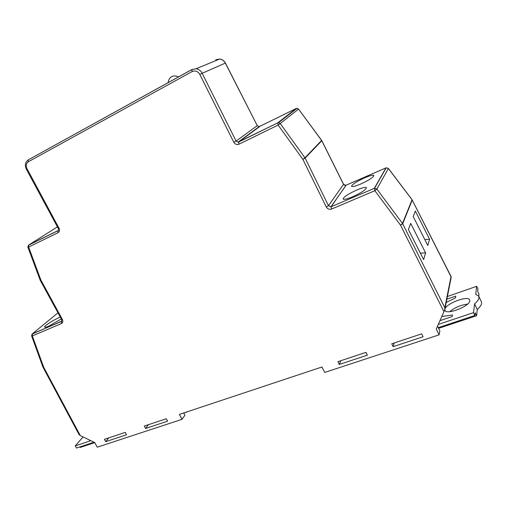 <?xml version="1.0" encoding="UTF-8"?>
<svg xmlns="http://www.w3.org/2000/svg" width="507" height="507" viewBox="0 0 507 507"><rect width="100%" height="100%" fill="white"/><g stroke="black" fill="none" stroke-linecap="round" stroke-linejoin="round"><path stroke-width="0.76" d="M438.593 328.352L476.58 315.728L477.264 309.517C479.964 307.141 481.422 305.062 481.631 303.268L481.39 301.754L478.747 296.202L475.724 294.237L476.675 286.303L477.93 288.939L477.664 291.284L478.976 294.047L478.741 296.189M477.264 309.517L474.571 303.883C477.283 301.526 478.747 299.46 478.976 297.691L478.747 296.202M444.931 309.137C445.964 303.528 468.05 295.22 469.666 299.91L469.793 300.828C469.691 306.348 446.42 315.259 444.988 310.398L444.848 309.555M61.315 318.941L48.837 326.147C46.352 327.186 44.958 327.509 44.654 327.129C43.786 326.235 52.975 320.215 58.989 317.705L60.339 317.16M364.59 177.856C369.952 175.599 373.032 174.82 373.843 175.53C373.31 177.399 368.919 180.232 360.654 184.041C355.325 186.265 352.289 187.02 351.541 186.31C352.092 184.434 356.44 181.62 364.59 177.856M352.536 196.805C361.276 192.799 365.921 189.77 366.46 187.704C365.604 186.918 362.41 187.672 356.877 189.973C348.258 193.928 343.67 196.944 343.106 199.01C343.892 199.802 347.035 199.067 352.536 196.805M61.911 321.108L61.455 321.457L61.474 323.555L32.328 335.913L43.684 367.226L80.283 435.583L94.708 442.535L97.274 447.18L182.051 419.321L179.408 414.384L321.958 366.998L324.708 372.442L439.068 334.861L436.248 329.011L444.759 309.834L444.823 307.774L451.04 276.442L412.229 200.056L402.685 223.764L444.823 307.774M42.93 367.1L79.022 434.531L80.283 435.583M415.334 211.007L429.581 239.298L427.781 245.445L413.237 216.609L415.334 211.007M410.695 223.384L425.601 252.873L423.63 259.59L408.395 229.506L410.695 223.384M58.432 230.343L57.956 230.71C58.692 230.368 58.812 229.658 58.318 228.568L59.034 228.251L27.004 168.711C25.705 165.688 26.155 163.368 28.36 161.752L192.083 71.595L191.855 69.535L196.114 68.743C198.902 69.301 200.905 70.784 202.116 73.185L236.104 141.066L257.271 125.679L225.336 63.102C224.202 60.878 222.326 59.515 219.702 59.008L215.703 59.769M199.777 74.352L233.822 142.283L236.104 141.066L237.967 142.207L238.658 142.03L277.735 122.865L296.24 108.492L259.045 126.706L257.271 125.679L225.431 63.058L199.777 74.352C197.8 71.234 195.233 70.315 192.083 71.595M437.522 326.153L439.854 330.932L439.068 334.861M449.684 311.678C454.817 307.515 460.774 304.992 467.555 304.099M441.819 316.533L452.485 314.948L452.206 316.552L439.975 320.665M438.289 324.429L473.519 312.642L474.571 303.883M447.389 296.506L476.675 286.303M446.857 299.2L455.774 296.101L455.463 297.894L446.217 302.445M473.519 312.642L474.875 315.468L438.251 327.655M182.051 419.321L184.897 415.233L183.661 412.971M145.591 428.466L144.286 426.057L166.29 418.744L167.602 421.19L145.591 428.466L148.469 424.67M105.697 441.648L104.41 439.309L125.261 432.382L126.554 434.759L105.697 441.648L108.802 437.852M339.291 364.444L367.391 355.16L366.003 352.359L337.909 361.694L339.291 364.444L340.85 360.718M393.147 346.649L423.072 336.756L421.666 333.853L391.753 343.803L393.147 346.649L394.275 342.96M343.512 184.339L343.537 184.225C344.5 185.22 345.267 185.581 345.837 185.302L343.512 184.339L321.774 140.743L305.125 158.083L328.479 205.677L343.512 184.339M346.161 185.175L330.963 206.78L328.479 205.677L326.261 206.983C327.554 209.042 329.341 209.727 331.622 209.036L330.97 206.78L374.274 188.382L385.992 167.874L346.002 185.239L331.147 206.71L374.527 188.274L374.85 190.714L331.622 209.036M57.988 312.844L32.347 333.834L61.455 321.457L61.721 319.683L62.412 319.511L40.921 280.143L28.639 247.067L58.071 232.675C59.553 231.693 59.877 230.222 59.034 228.251M476.58 315.728L475.179 312.813L474.875 315.468M187.07 411.938L183.705 413.059M94.758 442.617L80.182 447.459L79.872 446.914M90.848 440.672L75.258 445.894L83.053 436.92M75.258 445.894L76.487 448.042L94.023 442.205M424.79 239.526L429.581 239.298M420.36 253.126L425.601 252.873M444.956 308.839L451.084 277.811L450.926 276.214M61.474 323.555C62.906 322.712 63.223 321.368 62.412 319.511M443.967 311.723L400.505 225.152L374.85 190.714L376.872 189.054L402.495 223.46L412.052 199.777L388.375 168.495L376.872 189.054L374.527 188.274L386.188 167.842M326.261 206.983L302.869 159.344L278.121 125.058L238.968 144.21L238.658 142.03L259.755 126.503M233.822 142.283C235.115 144.324 236.826 144.964 238.968 144.21M31.903 334.208L61.93 321.051M58.318 228.568L26.326 169.123C24.602 165.269 25.23 162.202 28.208 159.914L191.804 69.56M57.411 226.889L28.69 245.027L58.394 230.406M304.941 157.778L321.609 140.464L298.547 109.087L280.225 123.524L304.941 157.778L305.125 158.083L302.869 159.344L304.941 157.778M451.217 277.114L412.134 199.891M388.381 168.4L386.214 167.792L388.394 168.419L412.045 199.669M43.032 367.322L43.684 367.226L42.943 367.119L31.592 335.849L32.328 335.913L32.347 333.834L31.586 335.824M402.685 223.764L402.495 223.46L400.505 225.152L402.685 223.764M321.653 140.388L298.534 109.068M40.256 280.371L40.921 280.143L40.256 280.371L61.721 319.683M257.347 125.59L259.045 126.706L237.973 142.207L277.735 122.865L278.577 122.669L277.671 122.948L278.121 125.058L280.225 123.524L278.577 122.669L297.02 108.308L298.547 109.087L297.02 108.308L296.24 108.492L296.639 108.606M27.879 247.124L28.639 247.067L28.563 245.128L27.885 247.137L40.161 280.156M58.071 232.675L57.956 230.71L28.291 245.35M26.326 169.123L27.004 168.711M225.431 63.058C224.088 60.675 222.174 59.325 219.702 59.008L196.114 68.743L191.716 69.662L28.208 159.914L28.36 161.752M178.673 76.861C172.849 74.599 169.294 76.563 168.007 82.749M343.537 184.225L321.812 140.654"/></g></svg>
